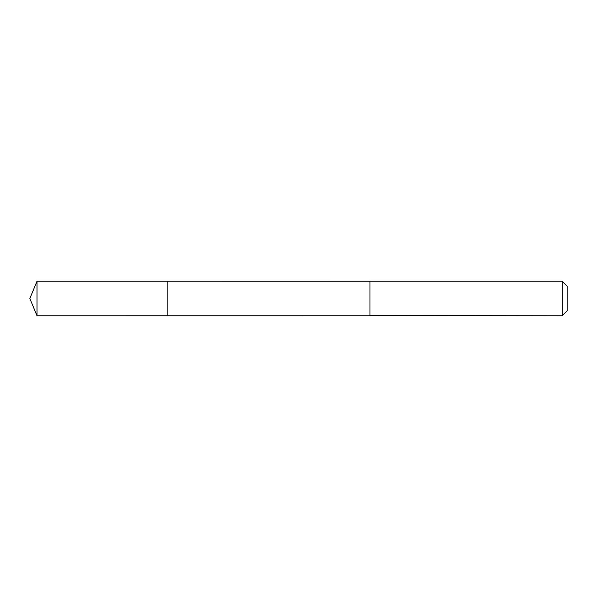 <?xml version="1.0" encoding="UTF-8"?>
<svg xmlns="http://www.w3.org/2000/svg" width="597" height="597" viewBox="0 0 597 597"><rect width="100%" height="100%" fill="white"/><g stroke="black" fill="none" stroke-linecap="round" stroke-linejoin="round"><path stroke-width="0.45" stroke-dasharray="2.98 2.24" d="M167.869 281.471L167.869 315.753L167.869 281.471M36.999 315.753L36.999 281.247M369.976 281.478L369.976 315.753L369.976 281.478M562.173 315.753L562.173 281.247M567.15 310.776L567.15 286.224"/><path stroke-width="0.9" d="M167.869 315.753L167.869 281.247L36.999 281.247L36.999 315.753L167.869 315.753L167.869 281.247L369.976 281.254L369.976 315.746L36.999 315.753L29.85 298.5L36.999 315.753M369.976 315.529L562.173 315.753L562.173 281.247L369.976 281.247L369.976 315.529M562.173 281.247L567.15 286.224L567.15 310.776L562.173 315.753M29.85 298.5L36.999 281.247"/></g></svg>
